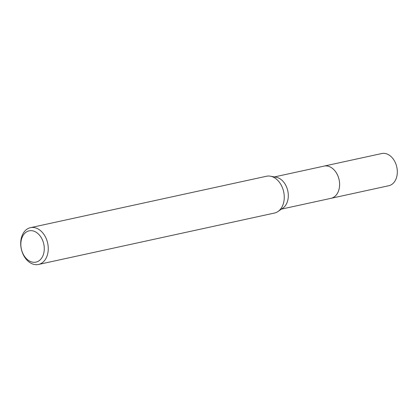 <?xml version="1.0" encoding="UTF-8"?>
<svg xmlns="http://www.w3.org/2000/svg" width="418" height="418" viewBox="0 0 418 418"><rect width="100%" height="100%" fill="white"/><g stroke="black" fill="none" stroke-linecap="round" stroke-linejoin="round"><path stroke-width="0.63" d="M323.647 166.197A16.485 11.819 77.7 0 1 324.039 166.103A16.474 11.814 77.7 0 1 338.188 176.642A16.474 11.814 77.7 0 1 335.147 196.162A16.474 11.814 77.7 0 1 331.051 198.31A16.485 11.819 77.7 0 1 330.664 198.393M323.762 166.171A16.48 11.814 77.7 0 1 338.131 176.459A16.48 11.814 77.7 0 1 335.158 196.167A16.48 11.814 77.7 0 1 330.779 198.367M30.472 227.669L266.465 176.25A18.831 13.496 77.7 0 1 270.399 176.192L276.178 177.242A16.474 11.814 77.7 0 1 287.6 190.091A16.474 11.814 77.7 0 1 283.853 207.344A16.474 11.814 77.7 0 1 282.902 208.096L278.08 211.456A18.831 13.496 77.7 0 1 274.48 213.044L38.487 264.463A18.831 13.496 77.7 0 1 22.311 252.43A18.831 13.496 77.7 0 1 25.785 230.119A18.831 13.496 77.7 0 1 30.472 227.669A18.831 13.496 77.7 0 1 46.649 239.707A18.831 13.496 77.7 0 1 43.174 262.013A18.831 13.496 77.7 0 1 38.487 264.463M270.399 176.192A18.831 13.496 77.7 0 1 283.451 190.874A18.831 13.496 77.7 0 1 279.167 210.594A18.831 13.496 77.7 0 1 278.08 211.456M25.164 232.93A16.004 11.474 77.7 0 1 41.648 238.317A16.004 11.474 77.7 0 1 39.945 260.043A16.004 11.474 77.7 0 1 23.465 254.656A16.004 11.474 77.7 0 1 25.164 232.93M331.056 198.315L388.771 185.728A16.474 11.814 77.7 0 0 394.623 161.223A16.474 11.814 77.7 0 0 381.754 153.537L324.039 166.103A16.485 11.819 77.7 0 1 336.913 173.794A16.485 11.819 77.7 0 1 331.056 198.315L281.434 209.12M324.034 166.113L274.417 176.924"/></g></svg>
